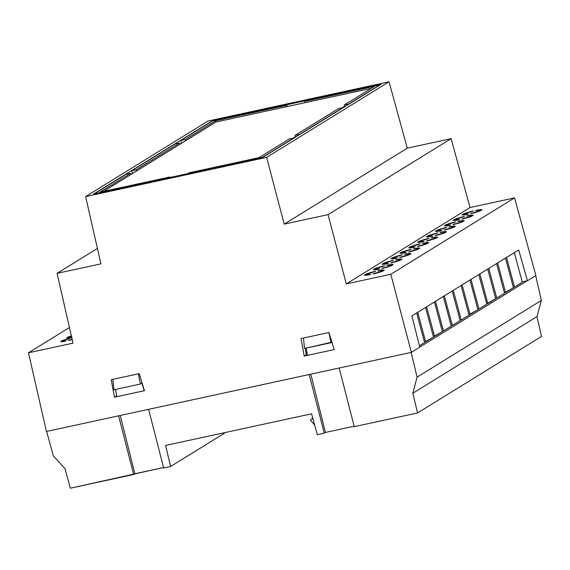 <?xml version="1.0" encoding="UTF-8"?>
<svg xmlns="http://www.w3.org/2000/svg" width="570" height="570" viewBox="0 0 570 570"><rect width="100%" height="100%" fill="white"/><g stroke="black" fill="none" stroke-linecap="round" stroke-linejoin="round"><path stroke-width="0.85" d="M391.134 258.474L392.26 258.851L396.791 258.189A10.232 1.04 165.9 0 1 391.041 258.666A10.232 1.04 165.9 0 1 391.134 258.474L393.186 258.025L391.134 258.474M409.972 254.391A10.232 1.04 165.9 0 1 399.627 257.569L409.972 254.391L400.233 257.198A8.058 0.819 165.9 0 0 407.921 254.833L408.006 255.182L409.972 254.391M364.487 274.918L365.612 275.303L370.144 274.633A10.232 1.04 165.9 0 1 364.401 275.118A10.232 1.04 165.9 0 1 364.487 274.918L366.546 274.476L364.487 274.918M383.332 270.836A10.232 1.04 165.9 0 1 372.98 274.02L380.404 271.961L383.332 270.836L381.273 271.284A8.058 0.819 165.9 0 1 373.585 273.643L383.332 270.836M462.184 214.612L463.31 214.997L467.842 214.327A10.232 1.04 165.9 0 1 462.099 214.812A10.232 1.04 165.9 0 1 462.184 214.612L464.244 214.17L462.184 214.612M481.03 210.53A10.232 1.04 165.9 0 1 470.678 213.714L478.109 211.655L481.03 210.53L478.971 210.978A8.058 0.819 165.9 0 1 471.283 213.344L481.03 210.53M408.897 247.508L410.022 247.886L414.554 247.223A10.232 1.04 165.9 0 1 408.804 247.701A10.232 1.04 165.9 0 1 408.897 247.508L410.949 247.066L408.897 247.508M427.742 243.426A10.232 1.04 165.9 0 1 417.39 246.603L427.742 243.426L417.995 246.233A8.058 0.819 165.9 0 0 425.683 243.867L425.769 244.216L427.742 243.426M435.537 231.064L436.663 231.441L441.194 230.772A10.232 1.04 165.9 0 1 435.452 231.256A10.232 1.04 165.9 0 1 435.537 231.064L437.596 230.615L435.537 231.064M454.383 226.981A10.232 1.04 165.9 0 1 444.037 230.159L454.383 226.981L444.636 229.788A8.058 0.819 165.9 0 0 452.331 227.423L452.416 227.772L454.383 226.981M373.364 269.439L374.497 269.817L379.029 269.154A10.232 1.04 165.9 0 1 373.279 269.631A10.232 1.04 165.9 0 1 373.364 269.439L375.423 268.99L373.364 269.439M392.21 265.356A10.232 1.04 165.9 0 1 381.864 268.534L392.21 265.356L382.47 268.164A8.058 0.819 165.9 0 0 390.158 265.798L390.243 266.147L392.21 265.356M382.249 263.953L383.375 264.338L387.906 263.668A10.232 1.04 165.9 0 1 382.164 264.152A10.232 1.04 165.9 0 1 382.249 263.953L384.308 263.511L382.249 263.953M401.095 259.87A10.232 1.04 165.9 0 1 390.742 263.055L401.095 259.87L391.348 262.685A8.058 0.819 165.9 0 0 399.036 260.319L399.128 260.668L399.036 260.319L401.095 259.87M453.3 220.098L453.214 220.291A10.232 1.04 165.9 0 1 453.3 220.098L455.359 219.649L453.3 220.098M458.964 219.813A10.232 1.04 165.9 0 1 453.214 220.291L458.964 219.813L459.562 219.436L455.359 219.649A8.058 0.819 165.9 0 0 455.33 219.763A8.058 0.819 165.9 0 0 459.562 219.436L458.964 219.813M472.145 216.016A10.232 1.04 165.9 0 1 461.8 219.194L472.145 216.016L462.405 218.823A8.058 0.819 165.9 0 0 470.093 216.458L470.179 216.807L472.145 216.016M444.422 225.578L445.548 225.962L450.079 225.292A10.232 1.04 165.9 0 1 444.336 225.777A10.232 1.04 165.9 0 1 444.422 225.578L446.481 225.136L444.422 225.578M463.268 221.495A10.232 1.04 165.9 0 1 452.915 224.68L463.268 221.495L453.521 224.302A8.058 0.819 165.9 0 0 461.208 221.944L461.294 222.293L463.268 221.495M426.659 236.543L426.567 236.735A10.232 1.04 165.9 0 1 426.659 236.543L428.711 236.101L426.659 236.543M428.683 236.208A8.058 0.819 165.9 0 0 432.915 235.887L432.317 236.258A10.232 1.04 165.9 0 1 426.567 236.735L432.317 236.258L432.915 235.887L428.711 236.101A8.058 0.819 165.9 0 0 428.683 236.208L428.839 236.828M445.505 232.46A10.232 1.04 165.9 0 1 435.152 235.645L445.505 232.46L435.758 235.268A8.058 0.819 165.9 0 0 443.446 232.909L445.505 232.46M417.774 242.029L418.9 242.407L423.432 241.737A10.232 1.04 165.9 0 1 417.689 242.221A10.232 1.04 165.9 0 1 417.774 242.029L419.834 241.58L417.774 242.029M436.62 237.939A10.232 1.04 165.9 0 1 426.274 241.124L436.62 237.939L426.873 240.754A8.058 0.819 165.9 0 0 434.561 238.388L434.654 238.737L434.561 238.388L436.62 237.939M400.012 252.994L399.926 253.187A10.232 1.04 165.9 0 1 400.012 252.994L402.071 252.546L400.012 252.994M405.669 252.702A10.232 1.04 165.9 0 1 399.926 253.187L405.669 252.702L406.275 252.332L402.071 252.546A8.058 0.819 165.9 0 0 402.035 252.653A8.058 0.819 165.9 0 0 406.275 252.332L405.669 252.702M418.857 248.905A10.232 1.04 165.9 0 1 408.512 252.09L418.857 248.905L409.11 251.719A8.058 0.819 165.9 0 0 416.798 249.354L416.891 249.703L416.798 249.354L418.857 248.905M72.183 339.556A8.707 0.884 165.9 0 1 68.322 340.568L72.183 339.556M116.764 395.844L115.411 389.445L116.764 395.844M306.361 354.747L305.171 348.313L306.361 354.747L304.223 356.065L300.996 338.566L328.968 332.502L334.227 349.567L304.223 356.065L300.996 338.566L328.968 332.502L334.227 349.567L304.223 356.065L306.361 354.747M303.646 340.041L303.283 338.074L303.646 340.041M67.588 337.255A8.707 0.884 165.9 0 1 71.35 335.908L67.588 337.255L71.407 336.158A6.534 0.663 165.9 0 0 69.661 336.806L67.588 337.255M66.761 337.768L71.4 337.533A8.707 0.884 165.9 0 1 66.711 337.903A8.707 0.884 165.9 0 1 66.761 337.768L68.828 337.319L66.761 337.768M61.674 340.903A8.707 0.884 165.9 0 1 70.16 338.295L61.674 340.903L69.554 338.673A6.534 0.663 165.9 0 0 63.74 340.454L61.674 340.903M60.84 341.416L65.486 341.181A8.707 0.884 165.9 0 1 60.79 341.551A8.707 0.884 165.9 0 1 60.84 341.416L62.914 340.974L60.84 341.416M417.668 248.727A8.058 0.819 165.9 0 0 413.428 249.054L414.034 248.684A10.232 1.04 165.9 0 1 419.776 248.199A10.232 1.04 165.9 0 1 419.691 248.392L418.565 248.014L414.034 248.684L419.691 248.392L417.632 248.841A8.058 0.819 165.9 0 0 417.668 248.727L417.689 248.826M400.845 252.474A10.232 1.04 165.9 0 1 411.191 249.297L400.845 252.474L410.592 249.667A8.058 0.819 165.9 0 0 402.905 252.033L400.845 252.474M431.796 237.719A10.232 1.04 165.9 0 1 437.539 237.234A10.232 1.04 165.9 0 1 437.454 237.426L436.328 237.049L431.796 237.719L437.454 237.426L435.395 237.875A8.058 0.819 165.9 0 0 435.43 237.768A8.058 0.819 165.9 0 0 431.191 238.089L431.796 237.719M418.608 241.516A10.232 1.04 165.9 0 1 428.953 238.331L418.608 241.516L428.355 238.702A8.058 0.819 165.9 0 0 420.667 241.067L418.608 241.516M440.674 232.232A10.232 1.04 165.9 0 1 446.424 231.755A10.232 1.04 165.9 0 1 446.331 231.947L445.206 231.57L440.674 232.232L446.331 231.947L444.279 232.389A8.058 0.819 165.9 0 0 444.308 232.282A8.058 0.819 165.9 0 0 440.076 232.603L440.674 232.232M427.493 236.03A10.232 1.04 165.9 0 1 437.838 232.852L427.493 236.03L437.233 233.223A8.058 0.819 165.9 0 0 429.545 235.588L427.493 236.03M458.437 221.267A10.232 1.04 165.9 0 1 464.187 220.79A10.232 1.04 165.9 0 1 464.101 220.982L462.968 220.604L458.437 221.267L464.101 220.982L462.042 221.431A8.058 0.819 165.9 0 0 462.07 221.317A8.058 0.819 165.9 0 0 457.838 221.644L458.437 221.267M445.255 225.065A10.232 1.04 165.9 0 1 455.601 221.887L445.255 225.065L454.995 222.257A8.058 0.819 165.9 0 0 447.308 224.623L445.255 225.065M470.955 215.838A8.058 0.819 165.9 0 0 466.716 216.158L467.322 215.788A10.232 1.04 165.9 0 1 473.064 215.303A10.232 1.04 165.9 0 1 472.979 215.503L471.853 215.118L467.322 215.788L472.979 215.503L470.92 215.945A8.058 0.819 165.9 0 0 470.955 215.838L470.977 215.93M454.133 219.585A10.232 1.04 165.9 0 1 464.486 216.401L454.133 219.585L463.88 216.771A8.058 0.819 165.9 0 0 456.192 219.137L454.133 219.585M396.271 259.642A10.232 1.04 165.9 0 1 402.014 259.165A10.232 1.04 165.9 0 1 401.928 259.357L400.803 258.98L396.271 259.642L401.928 259.357L399.869 259.806A8.058 0.819 165.9 0 0 399.905 259.692A8.058 0.819 165.9 0 0 395.666 260.02L396.271 259.642M383.083 263.44A10.232 1.04 165.9 0 1 393.428 260.262L383.083 263.44L392.83 260.632A8.058 0.819 165.9 0 0 385.135 262.998L383.083 263.44M391.02 265.178A8.058 0.819 165.9 0 0 386.781 265.499L387.386 265.128A10.232 1.04 165.9 0 1 393.129 264.644A10.232 1.04 165.9 0 1 393.043 264.843L391.918 264.459L387.386 265.128L393.043 264.843L390.984 265.285A8.058 0.819 165.9 0 0 391.02 265.178L391.041 265.271M374.198 268.926A10.232 1.04 165.9 0 1 384.551 265.741L374.198 268.926L383.945 266.112A8.058 0.819 165.9 0 0 376.257 268.477L374.198 268.926M449.559 226.753A10.232 1.04 165.9 0 1 455.302 226.269A10.232 1.04 165.9 0 1 455.216 226.461L454.091 226.083L449.559 226.753L455.216 226.461L453.157 226.91A8.058 0.819 165.9 0 0 453.193 226.803A8.058 0.819 165.9 0 0 448.953 227.124L449.559 226.753M436.371 230.551A10.232 1.04 165.9 0 1 446.723 227.366L436.371 230.551L446.118 227.736A8.058 0.819 165.9 0 0 438.43 230.102L436.371 230.551M422.911 243.198A10.232 1.04 165.9 0 1 428.661 242.713A10.232 1.04 165.9 0 1 428.569 242.913L427.443 242.528L422.911 243.198L428.569 242.913L426.517 243.354A8.058 0.819 165.9 0 0 426.545 243.248A8.058 0.819 165.9 0 0 422.313 243.568L422.911 243.198M409.723 246.995A10.232 1.04 165.9 0 1 420.076 243.81L409.723 246.995L419.47 244.188A8.058 0.819 165.9 0 0 411.782 246.546L409.723 246.995M468.447 213.957A8.058 0.819 165.9 0 1 464.208 214.277A8.058 0.819 165.9 0 1 464.244 214.17L468.447 213.957M465.07 213.657A8.058 0.819 165.9 0 1 472.765 211.292L463.018 214.099A10.232 1.04 165.9 0 1 473.364 210.921L465.07 213.657M479.84 210.351A8.058 0.819 165.9 0 0 475.601 210.679L476.207 210.302A10.232 1.04 165.9 0 1 481.949 209.824A10.232 1.04 165.9 0 1 481.864 210.017L480.738 209.639L476.207 210.302L481.864 210.017L479.805 210.465A8.058 0.819 165.9 0 0 479.84 210.351L479.862 210.451M378.501 270.608A10.232 1.04 165.9 0 1 384.251 270.13A10.232 1.04 165.9 0 1 384.166 270.322L383.04 269.945L378.501 270.608L384.166 270.322L382.107 270.771A8.058 0.819 165.9 0 0 382.135 270.657A8.058 0.819 165.9 0 0 377.903 270.978L378.501 270.608M365.32 274.405A10.232 1.04 165.9 0 1 375.666 271.227L368.241 273.286L365.32 274.405L367.372 273.963A8.058 0.819 165.9 0 1 375.06 271.598L365.32 274.405M370.749 274.263A8.058 0.819 165.9 0 1 366.51 274.583A8.058 0.819 165.9 0 1 366.546 274.476L370.749 274.263M408.783 254.213A8.058 0.819 165.9 0 0 404.55 254.534L405.149 254.163A10.232 1.04 165.9 0 1 410.899 253.679A10.232 1.04 165.9 0 1 410.806 253.878L409.68 253.493L405.149 254.163L410.806 253.878L408.754 254.32A8.058 0.819 165.9 0 0 408.783 254.213L408.811 254.306M391.961 257.961A10.232 1.04 165.9 0 1 402.313 254.776L391.961 257.961L401.707 255.146A8.058 0.819 165.9 0 0 394.02 257.512L391.961 257.961M504.45 292.823L513.442 287.743L505.626 292.567L497.667 262.984L505.626 292.567L504.45 292.823M501.137 260.754L518.7 250.002L527.449 280.725L535.885 275.517L514.546 197.883L390.799 274.27L411.362 352.374L419.798 347.173L411.882 315.937L500.261 261.295L518.7 250.002L527.449 280.725L535.885 275.517L514.546 197.883L390.799 274.27L346.296 283.91L470.043 207.53L451.119 138.66L328.056 214.619L284.216 224.124L407.279 148.164L389.046 81.795L266.639 157.356L85.614 196.593L208.014 121.032L389.046 81.795L266.639 157.356L284.216 224.124L407.279 148.164L451.119 138.66L328.056 214.619L346.296 283.91L470.043 207.53L514.546 197.883L470.043 207.53L451.119 138.66L407.279 148.164L389.046 81.795L208.014 121.032L85.614 196.593L100.94 263.853L57.1 273.351L97.427 248.456L57.1 273.351L73.003 343.147L28.5 352.794L69.44 327.522L28.5 352.794L46.426 431.476L411.362 352.374L419.798 347.173L411.882 315.937L501.137 260.754M505.483 258.16L513.442 287.743L505.483 258.16M486.687 303.789L495.679 298.709L487.863 303.532L479.904 273.949L487.863 303.532L486.687 303.789M487.721 269.126L495.679 298.709L487.721 269.126M477.803 309.268L478.985 309.011L486.794 304.188L478.985 309.011L471.027 279.428L478.985 309.011L477.803 309.268M478.836 274.605L486.794 304.188L478.836 274.605M468.925 314.754L477.916 309.674L470.1 314.498L462.142 284.915L470.1 314.498L468.925 314.754M469.958 280.091L477.916 309.674L469.958 280.091M460.04 320.233L461.223 319.977L469.032 315.153L461.223 319.977L453.264 290.394L461.223 319.977L460.04 320.233M461.073 285.57L469.032 315.153L461.073 285.57M451.162 325.712L452.338 325.463L460.154 320.639L452.338 325.463L444.379 295.873L452.338 325.463L451.162 325.712M452.195 291.056L460.154 320.639L452.195 291.056M442.277 331.198L443.46 330.942L451.269 326.118L443.46 330.942L435.501 301.359L443.46 330.942L442.277 331.198M443.31 296.535L451.269 326.118L443.31 296.535M433.399 336.678L442.384 331.605L434.575 336.421L426.617 306.838L434.575 336.421L433.399 336.678M434.426 302.022L442.384 331.605L434.426 302.022M424.515 342.164L433.506 337.084L425.69 341.907L417.732 312.324L425.69 341.907L424.515 342.164M425.548 307.501L433.506 337.084L425.548 307.501M513.335 287.337L514.51 287.088L522.32 282.264L514.51 287.088L506.552 257.498L514.51 287.088L513.335 287.337M514.361 252.681L522.32 282.264L514.361 252.681M419.442 345.769L424.622 342.57L419.442 345.769M416.663 312.98L424.622 342.57L416.663 312.98M495.565 298.302L496.748 298.046L504.557 293.229L496.748 298.046L488.789 268.463L496.748 298.046L495.565 298.302M522.213 281.858L527.449 280.725L522.213 281.858M46.426 431.476L28.5 352.794L73.003 343.147L57.1 273.351L100.94 263.853L85.614 196.593L266.639 157.356L284.216 224.124L328.056 214.619L346.296 283.91L390.799 274.27L411.362 352.374L46.426 431.476M381.038 84.346L211.955 120.997L93.615 194.042L262.699 157.391L381.038 84.346L262.699 157.391L93.615 194.042L211.955 120.997L381.038 84.346M72.133 339.321A6.534 0.663 165.9 0 1 68.927 340.197L72.283 339.278M65.486 341.181L66.092 340.81L62.914 340.974A6.534 0.663 165.9 0 0 62.907 341.024A6.534 0.663 165.9 0 0 66.092 340.81L65.486 341.181M72.005 337.155L68.828 337.319A6.534 0.663 165.9 0 0 68.82 337.369A6.534 0.663 165.9 0 0 71.649 337.219M419.798 241.687A8.058 0.819 165.9 0 0 424.037 241.367L419.834 241.58A8.058 0.819 165.9 0 0 419.798 241.687L419.955 242.314M450.079 225.292L450.685 224.922L446.481 225.136A8.058 0.819 165.9 0 0 446.445 225.243A8.058 0.819 165.9 0 0 450.685 224.922L450.079 225.292M437.56 230.729A8.058 0.819 165.9 0 0 441.8 230.401L437.596 230.615A8.058 0.819 165.9 0 0 437.56 230.729L437.717 231.349M410.92 247.173A8.058 0.819 165.9 0 0 415.152 246.853L410.949 247.066A8.058 0.819 165.9 0 0 410.92 247.173L411.077 247.793M393.157 258.139A8.058 0.819 165.9 0 0 397.39 257.811L393.186 258.025A8.058 0.819 165.9 0 0 393.157 258.139L393.314 258.759M387.906 263.668L388.512 263.297L384.308 263.511A8.058 0.819 165.9 0 0 384.273 263.618A8.058 0.819 165.9 0 0 388.512 263.297L387.906 263.668M379.029 269.154L379.627 268.776L375.423 268.99A8.058 0.819 165.9 0 0 375.395 269.104A8.058 0.819 165.9 0 0 379.627 268.776L379.029 269.154M111.228 379.698L139.208 373.635L144.459 390.692L114.456 397.197L111.228 379.698L139.208 373.635L144.459 390.692L114.456 397.197L116.593 395.879L114.456 397.197L111.228 379.698M496.598 263.639L504.557 293.229L496.598 263.639M185.556 140.776L103.683 191.313L130.779 174.584L130.466 173.323L130.779 174.584L136.487 171.064L136.166 169.803L131.706 170.772L175.076 144.003L179.536 143.034L136.166 169.803L179.536 143.034L179.856 144.296L136.487 171.064L136.166 169.803L131.706 170.772L132.411 173.579L131.706 170.772L175.076 144.003L179.536 143.034L179.856 144.296L185.556 140.776L185.243 139.515L180.783 140.484L212.503 120.897L286.71 104.816L285.399 105.621L215.66 120.74L185.243 139.515L215.66 120.74L215.973 122.001L185.556 140.776L215.973 122.001L215.66 120.74L285.399 105.621L285.72 106.882L215.973 122.001L285.72 106.882L285.399 105.621L286.71 104.816L212.503 120.897L180.783 140.484L181.488 143.291L180.783 140.484L185.243 139.515L185.556 140.776M305.178 102.664L285.72 106.882L305.178 102.664L304.865 101.403L306.168 100.598L380.375 84.517L348.648 104.096L344.187 105.065L374.604 86.291L304.865 101.403L374.604 86.291L344.187 105.065L344.629 106.818L344.187 105.065L348.648 104.096L380.425 84.723L306.168 100.598L304.865 101.403L305.178 102.664L371.291 88.336L305.178 102.664M338.487 108.585L342.948 107.616L299.578 134.385L295.118 135.354L338.487 108.585L295.118 135.354L295.559 137.114L295.118 135.354L299.578 134.385L342.998 107.83L338.487 108.585M262.15 157.491L187.943 173.572L189.254 172.767L258.994 157.648L289.41 138.873L293.871 137.904L262.157 157.512L293.871 137.904L289.41 138.873L258.994 157.648L189.254 172.767L187.943 173.572L262.15 157.491M94.278 193.871L168.492 177.811L94.278 193.871L126.006 174.292L94.278 193.871M100.049 192.097L130.466 173.323L100.049 192.097L169.789 176.985L168.485 177.79L169.789 176.985L100.049 192.097M287.152 106.576L286.71 104.816L287.152 106.576M126.006 174.292L130.466 173.323L126.006 174.292M169.924 177.505L169.789 176.985L169.924 177.505M293.051 138.083L295.431 136.615L293.051 138.083M342.121 107.794L344.508 106.326L342.121 107.794M165.592 445.448L311.569 413.813L317.305 434.682L324.245 433.172L325.442 432.438L354.134 426.218L325.442 432.438L310.807 374.169L325.442 432.438L324.245 433.172L309.182 374.526L148.613 409.331L163.675 467.977L170.622 466.474L224.338 433.321L224.202 432.744L224.338 433.321L170.622 466.474L165.592 445.448L170.622 466.474L163.675 467.977L148.613 409.331L309.182 374.526L324.245 433.172L317.305 434.682L311.569 413.813L165.592 445.448M527.243 280.768L419.776 347.102L527.243 280.768M411.155 352.424L339.186 368.021L354.255 426.674L417.561 412.951L412.844 393.229L417.069 377.148L411.155 352.424L339.186 368.021L354.255 426.674L417.561 412.951L541.5 336.442L536.976 316.607L541.5 336.442L417.561 412.951L412.844 393.229L417.069 377.148L541.35 300.433L536.976 316.607L412.844 393.229L536.976 316.607L541.35 300.433L535.693 275.631L541.35 300.433L417.069 377.148L411.155 352.424M118.603 415.829L46.633 431.433L53.373 455.979L64.987 468.626L70.367 488.205L133.672 474.482L118.603 415.829L46.633 431.433L53.373 455.979L64.987 468.626L70.367 488.205L163.561 467.521L134.869 473.741L120.234 415.48L134.869 473.741L133.672 474.482L118.603 415.829M307.501 355.359L306.076 348.12L307.501 355.359M116.921 396.663L115.503 389.424L116.921 396.663M141.901 383.133L144.239 390.742L141.901 383.133L140.477 384.016L138.332 373.827L140.477 384.016L113.972 389.759L140.477 384.016L141.901 383.133M328.904 332.517L331.049 342.705L331.947 342.157L304.544 348.455L303.432 338.038L304.544 348.455L331.049 342.705L328.904 332.517M112.86 379.342L113.972 389.759L112.86 379.342M310.422 420.161L312.745 418.102L310.422 420.161L314.676 425.127L310.422 420.161M464.365 214.904L464.208 214.277M366.667 275.21L366.51 274.583M384.429 264.245L384.273 263.618M375.552 269.724L375.395 269.104M446.602 225.87L446.445 225.243M455.48 220.383L455.33 219.763M402.192 253.28L402.035 252.653M63.049 341.594L62.907 341.031M68.963 337.939L68.828 337.376"/></g></svg>
